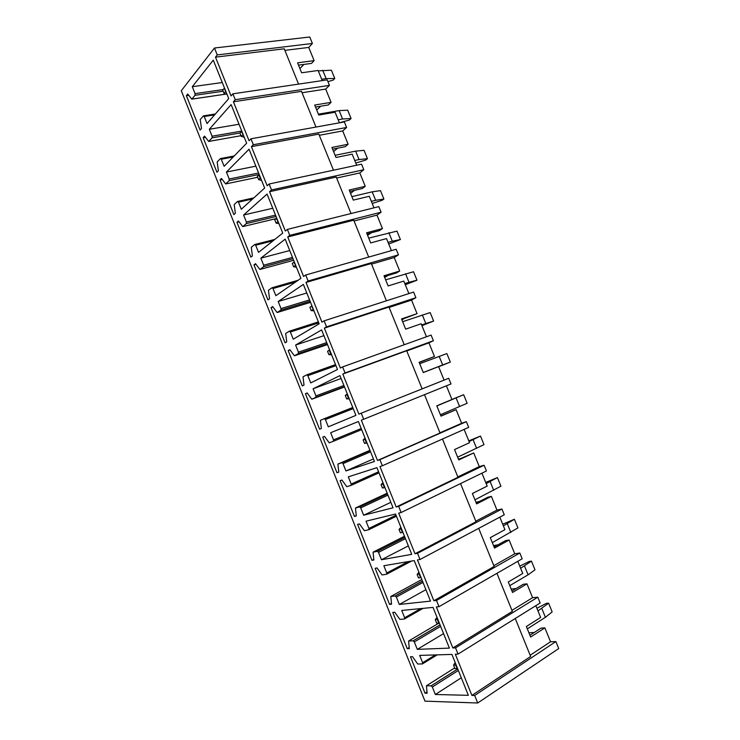 <?xml version="1.0" encoding="UTF-8"?>
<svg xmlns="http://www.w3.org/2000/svg" width="740" height="740" viewBox="0 0 740 740"><rect width="100%" height="100%" fill="white"/><g stroke="black" fill="none" stroke-linecap="round" stroke-linejoin="round"><path stroke-width="1.11" d="M477.698 703L474.673 695.48L555.87 641.552L558.719 648.554L477.698 703L424.973 701.15L181.281 90.742L214.48 48.008L309.764 37L312.4 43.475L217.255 54.917L214.48 48.008M458.042 654.095L455.535 647.861L537.804 597.18L540.172 602.989L458.042 654.095L455.331 654.179L471.889 695.406L474.673 695.48M438.986 606.68L522.181 558.793L519.822 553.002L436.498 600.473L438.986 606.68L436.35 606.939L452.834 647.972L455.535 647.861M417.545 553.307L501.924 509.027L504.264 514.79L420.024 559.486L417.545 553.307L414.992 553.76L476.033 521.774L460.548 483.59M398.675 506.373L484.099 465.247L486.43 470.982L401.145 512.515L398.675 506.373L396.205 507.002L457.986 477.282L442.483 439.033M379.907 459.66L466.357 421.661L468.679 427.368L382.367 465.775L379.907 459.66L377.502 460.456L440.032 432.993L424.492 394.67M361.222 413.17L448.69 378.279L451.012 383.958L363.673 419.256L361.222 413.17L358.891 414.132L342.796 374.07L345.062 372.96L342.629 366.901L431.106 335.081L433.409 340.733L345.062 372.96M326.543 326.877L324.12 320.846L413.605 292.069L415.899 297.702L326.543 326.877L324.351 328.153L340.372 368.03L342.629 366.901M308.118 281.015L305.703 275.012L396.168 249.26L398.453 254.865L308.118 281.015L305.999 282.458L321.937 322.141L324.12 320.846M289.775 235.366L287.37 229.4L378.815 206.626L381.091 212.214L289.775 235.366L287.721 236.976L303.594 276.473L305.703 275.012M363.803 169.747L361.546 164.188L269.129 183.992L271.515 189.94L363.803 169.747L359.797 172.938L336.644 178.035M250.962 138.805L344.341 121.933L346.598 127.474L253.348 144.726L250.962 138.805L249.066 140.748L233.424 101.796L235.255 99.715L232.887 93.823L327.219 79.874L329.457 85.377L235.255 99.715M420.024 559.486L417.462 559.921L433.862 600.751L436.498 600.473M401.145 512.515L398.666 513.125L414.992 553.76M382.367 465.775L379.953 466.552L396.205 507.002M363.673 419.256L361.333 420.2L377.502 460.456M271.515 189.94L269.536 191.706L285.335 231.019L287.37 229.4M253.348 144.726L251.434 146.649L267.159 185.777L269.129 183.992M217.255 54.917L215.488 57.156L231.065 95.932L232.887 93.823M435.342 694.49L432.345 687.016L431.217 685.823L426.471 685.758L427.119 693.232L425.019 693.186L410.469 656.741L412.513 656.685L417.712 664.011L422.411 663.928L422.642 662.726L419.71 655.399L451.918 654.41L468.346 695.323L435.342 694.49L461.307 677.794M417.295 649.369L414.317 641.932L413.244 640.785L408.6 641.025L409.294 648.619L407.259 648.702L392.764 612.424L394.753 612.23L399.85 619.371L404.438 618.991L404.651 617.752L401.737 610.454L433.029 607.392L449.384 648.101L417.295 649.369L443.565 633.634M399.332 604.46L396.372 597.051L395.225 595.95L390.803 596.486L391.543 604.201L389.564 604.413L375.143 568.292L377.076 567.969L382.071 574.943L386.558 574.259L386.752 572.982L383.847 565.721L414.243 560.596L430.514 601.111L399.332 604.46L425.916 589.66M381.452 559.745L378.51 552.373L377.382 551.328L373.08 552.151L373.885 559.976L371.961 560.328L357.596 524.373L359.474 523.92L364.376 530.71L368.751 529.729L368.927 528.416L366.032 521.182L395.539 514.013L411.736 554.343L381.452 559.745L408.341 545.889M363.654 515.234L360.722 507.899L359.621 506.9L355.45 508.019L356.292 515.956L354.432 516.437L340.132 480.639L341.954 480.057L346.764 486.68L351.028 485.403L351.186 484.053L348.309 476.847L376.928 467.661L393.042 507.797L363.654 515.234L390.84 502.312M345.941 470.936L343.018 463.629L341.936 462.676L337.893 464.091L338.791 472.139L336.978 472.74L322.742 437.1L324.509 436.397L329.226 442.844L333.379 441.281L333.527 439.884L330.66 432.715L358.401 421.523L374.44 461.473L345.941 470.936L373.423 458.93M328.301 426.823L325.397 419.552L324.333 418.655L320.411 420.348L321.354 428.506L319.606 429.237L305.435 393.763L307.146 392.921L311.771 399.202L315.814 397.352L315.943 395.918L313.085 388.787L339.956 375.606L355.921 415.362L328.301 426.823M310.745 382.922L307.849 375.68L306.813 374.829L303.012 376.808L304.011 385.078L302.308 385.929L288.202 350.612L289.858 349.65L294.4 355.764L298.331 353.618L298.442 352.157L295.602 345.053L321.604 329.901L337.496 369.473L310.745 382.922M293.262 339.207L290.376 332.001L289.368 331.196L285.686 333.453L286.732 341.834L285.085 342.814L271.043 307.655L272.644 306.564L277.102 312.521L280.923 310.088L281.015 308.58L278.185 301.504L303.345 284.41L319.162 323.796L293.262 339.207M275.863 295.695L272.995 288.517L271.996 287.768L268.435 290.302L269.536 298.784L267.945 299.894L253.959 264.883L255.504 263.671L259.879 269.462L263.588 266.742L263.671 265.207L260.85 258.158L285.159 239.14L300.903 278.342L275.863 295.695M258.538 252.377L255.679 245.227L254.708 244.524L251.267 247.336L252.414 255.929L250.869 257.159L236.948 222.305L238.446 220.973L242.739 226.597L246.337 223.6L246.401 222.019L243.599 215.007L267.066 194.074L282.736 233.091L258.538 252.377M241.296 209.254L238.446 202.14L237.494 201.474L234.173 204.564L235.366 213.259L233.877 214.609L220.021 179.903L221.464 178.46L225.672 183.927L229.16 180.643L229.206 179.024L226.422 172.05L249.056 149.212L264.652 188.053L241.296 209.254M224.128 166.315L221.288 159.239L220.353 158.619L217.162 161.977L218.393 170.774L216.959 172.254L203.158 137.696L204.554 136.132L208.689 141.442L212.066 137.881L212.093 136.225L209.318 129.278L231.13 104.571L246.651 143.227L224.128 166.315M207.034 123.571L204.212 116.522L203.297 115.958L200.216 119.575L201.493 128.483L200.115 130.074L186.378 95.673L187.72 93.989L191.771 99.151L195.036 95.303L195.055 93.619L192.289 86.7L213.277 60.134L228.734 98.605L207.034 123.571M471.889 695.406L530.654 656.473L515.253 618.492M530.154 655.252L550.532 641.774L544.871 627.871L530.654 637.057L526.371 626.512L540.635 617.447L535.843 605.681M529.933 635.281L541.079 628.094L544.871 627.871M425.019 693.186L426.962 691.956M550.532 641.774L555.87 641.552M452.834 647.972L512.357 611.37L496.938 573.324M511.951 610.361L532.596 597.689L526.963 583.841L512.552 592.472L508.288 581.973L522.745 573.472L517.797 561.309M511.969 591.02L523.263 584.267L526.963 583.841M407.259 648.702L409.164 647.565M532.596 597.689L537.804 597.18M433.862 600.751L494.154 566.47L478.697 528.351M493.83 565.665L514.735 553.798L509.129 540.015L494.542 548.09L490.296 537.638L504.93 529.683L499.824 517.14M494.079 546.962L505.522 540.644L509.129 540.015M389.564 604.413L391.442 603.377M514.735 553.798L519.822 553.002M475.792 521.182L496.966 510.101L491.379 496.374L476.606 503.912L472.379 493.497L487.198 486.097L481.934 473.175M476.273 503.098L487.863 497.206L491.379 496.374M371.961 560.328L373.802 559.385M496.966 510.101L501.924 509.027M457.838 476.893L479.261 466.598L473.711 452.936L458.754 459.929L454.545 449.559L469.539 442.705L464.128 429.394M458.55 459.438L473.711 452.936M354.432 516.437L356.245 515.577M479.261 466.598L484.099 465.247M439.958 432.808L461.649 423.289L456.108 409.683L440.975 416.139L436.794 405.825L451.964 399.498L446.405 385.818M440.911 415.963L456.108 409.683M336.978 472.74L338.763 471.963M461.649 423.289L466.357 421.661M422.142 388.87L406.686 350.751L342.796 374.07M444.083 380.11L438.598 366.624L423.289 372.544L419.118 362.276L434.473 356.486L428.932 342.861L406.769 350.954M434.473 356.486L419.201 362.489M313.085 388.787L341.112 378.482M305.435 393.763L307.257 393.088M428.932 342.861L433.409 340.733M404.243 344.738L388.953 307.035L324.351 328.153M426.444 336.756L421.162 323.759L405.668 329.152L401.524 318.931L417.046 313.658L411.532 300.098L389.12 307.433M417.046 313.658L401.737 319.449M295.602 345.053L323.917 335.646M288.202 350.612L290.089 349.974M411.532 300.098L415.899 297.702M386.428 300.81L371.304 263.514L305.999 282.458M408.887 293.586L403.8 281.08L388.139 285.945L384.005 275.77L399.702 271.025L394.217 257.529L371.554 264.115M399.702 271.025L396.64 272.875L384.338 276.594M278.185 301.504L306.786 292.994M271.043 307.655L273.005 307.063M394.217 257.529L398.453 254.865M368.696 257.076L353.739 220.187L287.721 236.976M391.404 250.61L386.511 238.585L370.675 242.933L366.568 232.804L382.441 228.577L376.965 215.137L354.062 220.983M382.441 228.577L379.463 230.612L367.022 233.933M260.85 258.158L289.738 250.527M253.959 264.883L255.994 264.337M376.965 215.137L381.091 212.214M351.047 213.546L336.247 177.045L269.536 191.706M373.996 207.829L369.297 196.285L353.295 200.115L349.206 190.032L365.246 186.314L359.797 172.938M365.246 186.314L362.35 188.534L349.779 191.457M243.599 215.007L272.764 208.255M236.948 222.305L239.066 221.806M333.472 170.209L318.829 134.107L251.434 146.649M356.671 165.233L352.166 154.161L335.997 157.481L331.918 147.445L348.124 144.235L342.703 130.915L319.31 135.291M348.124 144.235L345.321 146.64L332.621 149.166M226.422 172.05L255.855 166.158M220.021 179.903L222.213 179.459M342.703 130.915L346.598 127.474M315.98 127.058L301.495 91.353L233.424 101.796M339.42 122.831L335.1 112.23L318.764 115.042L314.704 105.043L331.085 102.342L325.683 89.078L302.059 92.731M331.085 102.342L328.357 104.932L315.527 107.069M209.318 129.278L239.029 124.255M203.158 137.696L205.442 137.298M325.683 89.078L329.457 85.377M298.562 84.11L284.243 48.794L215.488 57.156M322.242 80.605L318.117 70.476L301.615 72.788L297.572 62.835L314.111 60.634L308.746 47.425L284.872 50.357M314.111 60.634L311.475 63.409L298.516 65.148M192.289 86.7L222.278 82.529M186.378 95.673L188.756 95.331M308.746 47.425L312.4 43.475M303.881 64.426L299.922 68.617M320.716 106.209L316.729 110.029M337.588 148.185L333.611 151.617M354.46 190.374L350.566 193.39M371.295 232.795L367.595 235.339M387.945 275.502L384.698 277.472M403.957 318.69L401.875 319.791M458.439 459.151L460.419 458.56M475.94 502.275L479.566 501.424M493.515 545.584L497.955 544.825M511.174 589.077L516.141 588.531M528.915 632.774L534.271 632.478M536.898 608.262L546.342 603.377L548.59 603.174L552.151 611.915L545.399 617.317L527.315 628.843M456.118 664.871L453.546 665.195L455.193 662.577M453.546 665.195L454.943 668.664L457.579 668.525M548.59 603.174L537.962 610.898M455.701 665.168L457.098 668.646M519.758 566.146L529.257 561.438L531.459 561.124L535.002 569.828L528.092 574.804L509.786 585.645M437.803 619.278L435.296 619.732L437.007 617.29M435.296 619.732L436.683 623.191L439.264 622.923L408.6 641.025M531.459 561.124L520.627 568.274M437.396 619.565L438.783 623.034M502.701 524.207L514.393 519.258L517.926 527.925L492.322 542.633M419.58 573.898L417.129 574.481L418.905 572.205M417.129 574.481L418.507 577.922L421.042 577.524M514.393 519.258L503.366 525.844M419.173 574.185L420.551 577.626M485.718 482.452L497.41 477.568L500.924 486.199L474.941 499.815M401.441 528.721L399.045 529.433L400.886 527.324M399.045 529.433L400.423 532.856L402.893 532.328M497.41 477.568L486.18 483.59M401.034 528.998L402.412 532.43M468.799 440.874L480.491 436.054L483.988 444.648L457.635 457.181M383.385 483.757L381.054 484.598L382.941 482.656M381.054 484.598L382.414 488.002L384.939 487.623M480.491 436.054L469.058 441.521M382.978 484.034L384.347 487.447L384.828 487.346M384.347 487.447L382.414 488.002M451.955 399.461L463.647 394.716L467.134 403.272L440.411 414.733M365.412 438.996L363.137 439.958L365.088 438.182M363.137 439.958L364.496 443.353L367.077 443.131M463.647 394.716L436.85 405.955M364.996 439.264L366.365 442.668L366.846 442.566M366.365 442.668L364.496 443.353M438.654 366.772L450.346 362.082L446.868 353.563L419.71 363.729M347.522 394.439L345.293 395.53L347.31 393.911M345.293 395.53L346.653 398.897L349.289 398.842M439.171 356.356L442.677 364.959L450.346 362.082M442.677 364.959L423.252 372.47M347.106 394.707L348.466 398.092L348.947 398M348.466 398.092L346.653 398.897M421.939 325.683L433.621 321.058L430.171 312.567L402.643 321.687M329.716 350.085L327.543 351.296L329.615 349.844M327.543 351.296L328.893 354.654L331.585 354.747M422.327 314.963L425.815 323.528L433.621 321.058M425.815 323.528L421.652 324.98M329.3 350.344L330.651 353.72L331.132 353.628M330.651 353.72L328.893 354.654M405.289 284.761L416.981 280.201L413.531 271.756L385.651 279.822M311.984 305.935L309.866 307.267L311.207 310.606L313.964 310.856M405.548 273.745L409.017 282.273L416.981 280.201M409.017 282.273L404.817 283.587M311.568 306.193L313.399 309.459M312.918 309.542L311.207 310.606M388.722 244.015L400.405 239.529L396.973 231.111L368.733 238.141M294.335 261.979L292.272 263.431L293.614 266.761L296.416 267.168M388.842 232.693L392.302 241.194L400.405 239.529M392.302 241.194L388.047 242.378M293.919 262.238L295.741 265.493M295.26 265.577L293.614 266.761M372.211 203.445L382.127 200.299L383.894 199.014L380.48 190.633L372.202 191.827L351.889 196.637M276.769 218.226L274.762 219.799L276.085 223.119L278.952 223.665M372.202 191.827L375.652 200.29L383.894 199.014M375.652 200.29L371.351 201.335M276.353 218.476L278.166 221.722M277.685 221.797L276.085 223.119M355.774 163.041L365.736 160.062L367.456 158.674L364.052 150.331L355.635 151.126L335.109 155.308M259.278 174.677L257.326 176.37L258.649 179.663L261.562 180.366M355.635 151.126L359.067 159.553L367.456 158.674M359.067 159.553L354.728 160.469M258.861 174.917L260.184 178.229L260.674 178.155M260.184 178.229L258.649 179.663M339.41 122.803L349.419 119.991L351.084 118.502L347.698 110.195L339.142 110.602L318.413 114.164M241.869 131.313L239.964 133.126L241.286 136.41L244.256 137.261M339.142 110.602L342.555 118.992L351.084 118.502M342.555 118.992L338.171 119.778M241.444 131.554L243.257 134.782M242.766 134.847L241.286 136.41M327.95 81.668L333.167 80.096L334.785 78.505L331.409 70.226L318.283 70.874M224.535 88.153L222.685 90.076L223.998 93.342L227.023 94.341M322.714 70.245L326.118 78.607L334.785 78.505M326.118 78.607L321.687 79.254M224.118 88.384L225.922 91.603M225.432 91.668L223.998 93.342M422.642 662.726L435.407 654.918M437.201 654.863L422.707 663.743M454.656 667.961L426.471 685.758M431.161 685.823L457.755 668.96M458.365 670.477L432.345 687.016M404.651 617.752L420.755 608.595M423.086 608.363L404.688 618.853M413.151 640.785L440.06 624.893M440.642 626.345L414.317 641.932M386.752 572.982L408.369 561.586M411.57 561.04L386.752 574.157M421.837 579.513L390.803 596.486M395.225 595.95L422.447 581.029M423.003 582.408L396.372 597.051M368.927 528.416L396.02 515.216M396.427 516.224L368.89 529.664M404.475 536.26L373.08 552.151M377.382 551.328L404.91 537.36M405.437 538.674L378.51 552.373M351.186 484.053L378.575 471.778M379 472.842L351.102 485.366M387.177 493.191L355.45 508.019M359.621 506.9L387.455 493.885M387.954 495.125L360.722 507.899M333.527 439.884L361.213 428.525M361.657 429.644L333.379 441.281M369.963 450.318L337.893 464.091M341.936 462.676L370.074 450.595M370.546 451.77L343.018 463.629M315.943 395.918L343.924 385.466M344.396 386.65L315.814 397.352M311.929 399.193L344.526 386.974M324.333 418.655L352.767 407.5M353.211 408.61L325.397 419.552M298.442 352.157L326.71 342.601M327.2 343.832L298.331 353.618M294.566 355.746L327.496 344.562M306.897 374.801L335.544 364.598M335.96 365.643L307.849 375.68M281.015 308.58L309.57 299.922M310.088 301.208L280.923 310.088M277.278 312.493L310.541 302.336M289.516 331.15L318.385 321.882M318.783 322.862L290.376 332.001M263.671 265.207L292.504 257.428M293.049 258.769L263.588 266.742M260.073 269.434L293.66 260.295M272.218 287.703L298.118 280.275M295.602 282.014L272.995 288.517M246.401 222.019L275.521 215.118M276.075 216.515L246.337 223.6M242.933 226.56L276.214 218.596M254.986 244.45L274.781 239.427M273.042 240.814L255.679 245.227M229.206 179.024L258.602 173.003M259.185 174.455L229.16 180.643M225.885 183.881L257.687 177.267L225.876 183.89M252.59 198.995L238.446 202.14M212.093 136.225L241.767 131.063M240.121 132.96L212.066 137.881M208.902 141.386L241 135.697L208.874 141.414M233.257 156.954L221.288 159.239M195.055 93.619L223.11 89.577M223.147 91.224L195.036 95.303M191.993 99.086L226.052 94.063M214.609 114.857L204.212 116.522M541.81 608.484L545.399 617.317M524.512 566.008L528.092 574.804M507.298 523.716L510.868 532.467M490.158 481.611L493.71 490.324M473.091 439.68L476.625 448.357M456.099 397.926L459.614 406.565M457.764 668.988L431.217 685.823M440.078 624.939L413.244 640.785M422.475 581.085L395.354 595.959M404.937 537.425L377.539 551.328M387.483 493.95L359.807 506.9M370.102 450.669L342.157 462.676M352.795 407.574L324.582 418.637M335.562 364.663L307.082 374.801M318.413 321.937L289.654 331.168M298.007 280.34L272.311 287.721M274.734 239.464L255.032 244.468M253.848 197.858L237.836 201.4M234.228 155.964L220.714 158.526M226.126 94.082L191.956 99.123M215.368 113.979L203.667 115.847"/></g></svg>
